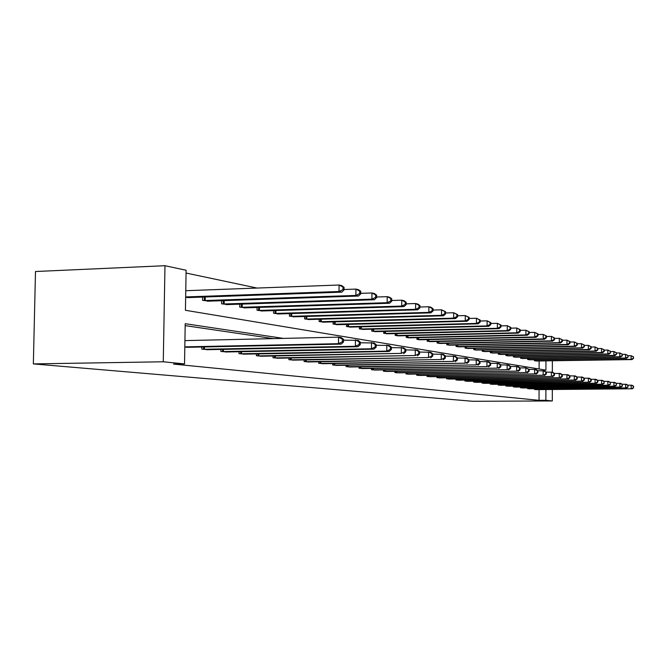 <?xml version="1.0" encoding="UTF-8"?>
<svg xmlns="http://www.w3.org/2000/svg" width="667" height="667" viewBox="0 0 667 667"><rect width="100%" height="100%" fill="white"/><g stroke="black" fill="none" stroke-linecap="round" stroke-linejoin="round"><path stroke-width="1" d="M545.948 360.855L545.931 370.143L185.434 310.288L186.11 270.252L164.974 265.708L35.493 271.511L33.35 363.907L472.803 401.292L552.309 400.95L545.881 400.3L545.898 389.561M257.087 288.061L186.068 273.036M527.555 387.927L527.555 388.611L529.765 388.811M513.282 386.151L513.282 386.877L515.624 387.085M498.141 384.267L498.132 385.042L500.625 385.268M482.033 382.258L482.033 383.091L484.676 383.325M464.874 380.115L464.874 381.015L467.7 381.266M446.565 377.83L446.557 378.789L449.575 379.056M426.972 375.379L426.963 376.421L430.19 376.705M405.953 372.753L405.945 373.87L408.646 374.195M383.367 369.918L383.35 371.135L386.26 371.486M359.004 366.858L358.996 368.184L363.031 368.534M332.675 363.548L332.658 364.991L337.027 365.366M304.11 359.947L304.094 361.522L308.838 361.939M273.02 356.02L273.003 357.754L278.172 358.204M239.061 351.709L239.028 353.643L244.689 354.127M201.801 346.982L201.767 349.124L207.979 349.658M273.403 338.619L185.184 325.621M283.367 338.394L185.209 323.703L184.534 363.915L173.528 364.09L539.044 400.333L539.061 389.611M188.269 347.257L184.817 347.065M220.869 349.408L220.844 351.434L226.763 351.943M256.428 353.919L256.403 355.744L261.806 356.211M288.903 358.021L288.886 359.68L293.83 360.113M318.693 361.781L318.676 363.29L323.22 363.69M346.106 365.241L346.09 366.617L350.283 366.983M371.419 368.417L371.411 369.685L375.288 370.027M394.864 371.361L394.856 372.528L397.657 372.87M416.65 374.087L416.642 375.171L419.243 375.479M436.935 376.63L436.927 377.622L440.053 377.906M455.869 378.998L455.869 379.923L458.788 380.182M473.595 381.207L473.587 382.066L476.321 382.316M490.212 383.275L490.203 384.084L492.771 384.309M505.828 385.218L505.819 385.976L508.237 386.193M520.527 387.052L520.518 387.76L522.795 387.961M534.384 388.769L534.384 389.436L536.535 389.628M539.044 400.333L545.881 400.3M184.534 363.915L163.273 361.781L33.35 363.907M552.309 400.95L552.326 389.511M552.351 372.194L552.368 360.764M164.974 265.708L163.273 361.781M539.103 369.009L539.119 360.964M536.593 360.997L534.45 360.714L534.45 359.696M529.831 359.763L527.622 359.471L527.63 358.421M522.878 358.496L520.602 358.196L520.61 357.112M515.716 357.187L513.373 356.878L513.373 355.761M508.337 355.844L505.928 355.528L505.928 354.369M500.734 354.46L498.249 354.127L498.257 352.935M492.896 353.026L490.337 352.685L490.337 351.451M484.817 351.551L482.166 351.201L482.174 349.925M476.471 350.033L473.745 349.666L473.745 348.349M467.859 348.457L465.041 348.082L465.049 346.715M458.963 346.832L456.053 346.448L456.061 345.031M449.766 345.156L446.757 344.756L446.765 343.288M440.262 343.422L437.143 343.013L437.152 341.487M430.423 341.621L427.197 341.196L427.205 339.611M419.493 339.795L416.9 339.328L416.908 337.677M408.913 337.869L406.22 337.385L406.236 335.668M397.949 335.876L395.156 335.368L395.172 333.592M387.402 333.767L383.675 333.283L383.692 331.424M375.629 331.616L371.752 331.107L371.769 329.173M363.398 329.381L359.371 328.856L359.388 326.838M350.675 327.063L346.49 326.513L346.515 324.404M337.452 324.646L333.091 324.079L333.116 321.869M323.678 322.128L319.143 321.536L319.168 319.235M309.33 319.501L304.594 318.893L304.627 316.475M294.364 316.767L289.428 316.133L289.461 313.598M278.739 313.915L273.587 313.248L273.62 310.589M262.423 310.93L257.028 310.238L257.07 307.437M245.348 307.812L239.711 307.087L239.753 304.144M227.48 304.544L221.569 303.785L221.619 300.684M208.754 301.117L202.551 300.325L202.61 297.048M189.103 297.524L185.659 297.249M184.826 346.865L338.469 343.688L341.237 344.114L186.818 347.315M184.926 340.612L338.536 337.152L341.304 337.61L343.547 339.361L342.438 339.178L342.413 341.787L343.513 341.963L343.547 339.361M342.413 341.787L338.469 343.688L338.536 337.152L342.438 339.178M341.237 344.114L343.513 341.963M187.652 297.607L341.771 292.154L339.011 291.512L339.078 285.009L185.768 290.712M342.971 287.052L339.078 285.009L341.837 285.676L344.072 287.31L342.971 287.052L342.946 289.653L344.047 289.912L344.072 287.31M342.946 289.653L339.011 291.512L185.659 296.94M344.047 289.912L341.771 292.154M203.168 349.291L355.378 346.29L358.012 346.698L206.595 349.708M343.538 340.178L358.071 340.353L360.288 342.071L359.238 341.896L359.213 344.447L360.263 344.606L360.288 342.071M359.213 344.447L355.378 346.29L355.444 339.92L359.238 341.896M358.012 346.698L360.263 344.606M222.169 351.592L371.452 348.766L373.954 349.158L225.446 351.993M360.28 342.788L374.012 342.963L376.205 344.639L375.213 344.48L375.188 346.965L376.188 347.123L376.205 344.639M375.188 346.965L371.452 348.766L371.511 342.555L375.213 344.48M373.954 349.158L376.188 347.123M207.37 301.201L358.496 296.04L355.87 295.431L355.936 289.086L344.055 289.52M359.721 291.079L355.936 289.086L358.554 289.728L360.772 291.329L359.721 291.079L359.696 293.613L360.747 293.855L360.772 291.329M359.696 293.613L355.87 295.431L203.952 300.575M360.747 293.855L358.496 296.04M226.163 304.619L374.395 299.733L371.903 299.158L371.961 292.971L360.747 293.355M375.646 294.906L371.961 292.971L374.454 293.572L376.647 295.139L375.646 294.906L375.629 297.374L376.622 297.615L376.647 295.139M375.629 297.374L371.903 299.158L222.903 304.027M376.622 297.615L374.395 299.733M240.303 353.793L386.752 351.125L389.136 351.492L243.43 354.169M376.205 345.273L389.186 345.456L391.362 347.098L390.412 346.94L390.395 349.366L391.346 349.516L391.362 347.098M390.395 349.366L386.752 351.125L386.81 345.064L390.412 346.94M389.136 351.492L391.346 349.516M244.089 307.879L389.536 303.252L387.16 302.701L387.21 296.665L376.63 297.015M390.812 298.549L387.21 296.665L389.586 297.24L391.762 298.774L390.812 298.549L390.795 300.967L391.737 301.184L391.762 298.774M390.795 300.967L387.16 302.701L240.979 307.312M391.737 301.184L389.536 303.252M257.612 355.895L401.334 353.377L260.597 356.253M391.362 347.649L403.66 347.824L405.811 349.433L404.902 349.283L404.886 351.651L405.786 351.801L405.811 349.433M404.886 351.651L401.334 353.377L401.384 347.449L404.902 349.283M403.61 353.727L405.786 351.801M261.214 310.997L403.977 306.603L401.709 306.078L401.751 300.183L391.746 300.5M405.261 302.026L401.751 300.183L404.019 300.725L406.161 302.243L405.261 302.026L405.244 304.377L406.145 304.594L406.161 302.243M405.244 304.377L401.709 306.078L258.237 310.455M406.145 304.594L403.977 306.603M274.162 357.896L415.249 355.519L277.013 358.246M405.803 349.908L417.459 350.092L419.593 351.659L418.726 351.526L418.709 353.835L419.576 353.977L419.593 351.659M418.709 353.835L415.249 355.519L415.291 349.733L418.726 351.526M417.417 355.853L419.576 353.977M277.589 313.974L417.75 309.805L415.583 309.305L415.624 303.535L406.153 303.835M419.051 305.336L415.624 303.535L417.792 304.06L419.91 305.544L419.051 305.336L419.034 307.645L419.893 307.846L419.91 305.544M419.034 307.645L415.583 309.305L274.746 313.457M419.893 307.846L417.75 309.805M289.995 359.813L428.539 357.57L292.73 360.147M419.585 352.068L430.649 352.251L432.758 353.793L431.933 353.66L431.916 355.92L432.741 356.053L432.758 353.793M431.916 355.92L428.539 357.57L428.573 351.909L431.933 353.66M430.615 357.887L432.741 356.053M293.263 316.825L430.907 312.865L428.839 312.381L428.873 306.745L419.902 307.02M432.224 308.504L428.873 306.745L430.94 307.245L433.05 308.704L432.224 308.504L432.208 310.755L433.033 310.955L433.05 308.704M432.208 310.755L428.839 312.381L290.537 316.333M433.033 310.955L430.907 312.865M305.161 361.656L441.246 359.521L307.779 361.973M432.75 354.135L443.263 354.319L445.348 355.828L444.556 355.703L444.539 357.912L445.331 358.037L445.348 355.828M444.539 357.912L441.246 359.521L441.279 353.994L444.556 355.703M443.23 359.83L445.331 358.037M308.271 319.56L443.497 315.783L441.512 315.324L441.546 309.813L433.041 310.063M444.814 311.531L441.546 309.813L445.606 311.722L444.814 311.531L444.806 313.74L445.589 313.924L445.606 311.722M444.806 313.74L441.512 315.324L305.661 319.084M445.589 313.924L443.497 315.783M319.693 363.415L453.402 361.397L322.203 363.723M445.339 356.12L455.336 356.295L457.395 357.779L456.637 357.654L456.628 359.821L457.379 359.938L457.395 357.779M456.628 359.821L453.402 361.397L453.435 355.986L456.637 357.654M455.303 361.689L457.379 359.938M322.67 322.178L455.536 318.584L453.643 318.142L453.677 312.748L445.598 312.981M456.87 314.432L453.677 312.748L457.629 314.607L456.87 314.432L456.862 316.583L457.612 316.767L457.629 314.607M456.862 316.583L453.643 318.142L320.16 321.719M457.612 316.767L455.536 318.584M333.642 365.107L465.049 363.19L336.051 365.399M457.395 358.012L466.9 358.187L468.934 359.646L468.209 359.53L468.201 361.647L468.926 361.764L468.934 359.646M468.201 361.647L465.049 363.19L465.074 357.896L468.209 359.53M466.875 363.473L468.926 361.764M336.476 324.696L467.083 321.269L465.266 320.844L465.291 315.558L457.62 315.774M468.417 317.209L465.291 315.558L469.143 317.384L468.417 317.209L468.409 319.318L469.134 319.493L469.143 317.384M468.409 319.318L465.266 320.844L334.075 324.254M469.134 319.493L467.083 321.269M347.032 366.733L476.221 364.916L349.35 367.008M468.934 359.838L477.989 360.005L480.007 361.439L479.306 361.322L479.298 363.398L479.998 363.515L480.007 361.439M479.298 363.398L476.221 364.916L476.238 359.721L479.306 361.322M477.964 365.183L479.998 363.515M349.741 327.105L478.156 323.837L476.413 323.428L476.438 318.259L469.143 318.451M479.498 319.868L476.438 318.259L480.19 320.035L479.498 319.868L479.481 321.936L480.182 322.103L480.19 320.035M479.481 321.936L476.413 323.428L347.432 326.688M480.182 322.103L478.156 323.837M359.905 368.292L486.935 366.567L362.131 368.559M480.007 361.581L488.636 361.756L490.629 363.156L489.962 363.048L489.953 365.082L490.62 365.191L490.629 363.156M489.953 365.082L486.935 366.567L486.96 361.481L489.962 363.048M488.611 366.825L490.62 365.191M362.498 329.423L488.778 326.305L487.102 325.913L487.127 320.844L480.182 321.027M490.12 322.419L487.127 320.844L490.787 322.586L490.12 322.419L490.112 324.454L490.779 324.612L490.787 322.586M490.112 324.454L487.102 325.913L360.272 329.023M490.779 324.612L488.778 326.305M372.278 369.793L497.232 368.151L374.42 370.052M490.629 363.257L498.858 363.432L500.825 364.807L500.183 364.707L500.183 366.7L500.825 366.8L500.825 364.807M500.183 366.7L497.232 368.151L497.248 363.165L500.183 364.707M498.841 368.401L500.825 366.8M374.762 331.657L498.983 328.681L497.382 328.306L497.399 323.328L490.787 323.495M500.333 324.879L497.399 323.328L500.975 325.029L500.333 324.879L500.325 326.863L500.967 327.013L500.975 325.029M500.325 326.863L497.382 328.306L372.628 331.266M500.967 327.013L498.983 328.681M384.192 371.236L507.12 369.676L387.06 371.461M500.825 364.874L508.688 365.041L510.639 366.391L510.022 366.291L510.013 368.251L510.63 368.351L510.639 366.391M510.013 368.251L507.12 369.676L507.137 364.782L510.022 366.291M508.671 369.918L510.63 368.351M386.568 333.808L508.796 330.957L507.253 330.599L507.27 325.721L500.967 325.88M510.147 327.239L507.27 325.721L510.764 327.389L510.147 327.239L510.138 329.19L510.755 329.331L510.764 327.389M510.138 329.19L507.253 330.599L384.517 333.433M510.755 329.331L508.796 330.957M395.664 372.628L516.642 371.144L398.449 372.845M510.639 366.425L518.142 366.592L520.068 367.917L519.476 367.825L519.476 369.743L520.068 369.835L520.068 367.917L525.813 367.842L529.156 369.393L528.581 369.301L528.581 371.185L529.148 371.269L529.156 369.393M519.476 369.743L516.642 371.144L516.65 366.341L519.476 367.825M518.134 371.377L520.068 369.835M398.741 335.843L518.242 333.15L516.75 332.8L516.767 328.022L510.755 328.164M519.585 329.506L516.767 328.022L520.177 329.648L519.585 329.506L519.576 331.416L520.177 331.557L520.177 329.648M519.576 331.416L516.75 332.8L395.965 335.518M520.177 331.557L518.242 333.15M406.728 373.962L525.804 372.553L409.43 374.179M528.581 371.185L525.804 372.553L525.813 367.842L528.581 369.301M527.238 372.778L529.148 371.269M409.696 337.835L527.33 335.259L525.896 334.926L525.913 330.232L520.177 330.365M528.673 331.691L525.913 330.232L529.248 331.824L528.673 331.691L528.673 333.567L529.239 333.7L529.248 331.824M528.673 333.567L525.896 334.926L407.003 337.527M529.239 333.7L527.33 335.259M417.392 375.254L534.626 373.912L420.018 375.463M529.114 369.36L536.026 369.518L537.902 370.81L537.352 370.719L537.352 372.57L537.902 372.653L537.902 370.81M537.352 372.57L534.626 373.912L534.642 369.293L537.352 370.719M536.01 374.129L537.902 372.653M420.268 339.761L536.093 337.294L534.709 336.977L534.717 332.366L529.248 332.491M537.435 333.8L534.717 332.366L537.986 333.925L537.435 333.8L537.427 335.643L537.977 335.768L537.986 333.925M537.427 335.643L534.709 336.977L417.65 339.461M537.977 335.768L536.093 337.294M427.689 376.505L543.138 375.229L429.473 376.722M537.827 370.752L544.48 370.902L546.34 372.169L545.814 372.086L545.806 373.904L546.34 373.987L546.34 372.169M545.806 373.904L543.138 375.229L543.146 370.685L545.814 372.086M544.472 375.429L546.34 373.987M429.706 341.654L544.539 339.261L543.205 338.944L543.213 334.417L537.977 334.534M545.873 335.826L543.213 334.417L546.406 335.951L545.873 335.826L545.873 337.635L546.398 337.76L546.406 335.951M545.873 337.635L543.205 338.944L427.922 341.329M546.398 337.76L544.539 339.261M437.627 377.714L551.342 376.488L439.353 377.922M546.223 372.094L552.643 372.244L554.477 373.487L553.969 373.403L553.969 375.188L554.477 375.271L554.477 373.487M553.969 375.188L551.342 376.488L551.351 372.028L553.969 373.403M552.635 376.688L554.477 375.271M439.57 343.447L552.685 341.154L551.401 340.854L551.401 336.401L546.406 336.51M554.019 337.785L551.401 336.401L554.527 337.911L554.019 337.785L554.01 339.561L554.527 339.686L554.527 337.911M554.01 339.561L551.401 340.854L437.844 343.138M554.527 339.686L552.685 341.154M447.232 378.873L559.263 377.714L448.899 379.081M554.327 373.387L560.513 373.537L562.339 374.762L561.839 374.679L561.839 376.43L562.339 376.513L562.339 374.762M561.839 376.43L559.263 377.714L559.271 373.328L561.839 374.679M560.513 377.906L562.339 376.513M449.099 345.181L560.547 342.98L559.305 342.688L559.313 338.319L554.527 338.419M561.881 339.67L559.313 338.319L562.373 339.795L561.881 339.67L561.872 341.421L562.373 341.537L562.373 339.795M561.872 341.421L559.305 342.688L447.432 344.881M562.373 341.537L560.547 342.98M456.52 379.998L566.917 378.889L458.137 380.198M562.156 374.637L568.126 374.779L569.926 375.988L569.443 375.913L569.443 377.63L569.926 377.705L569.926 375.988M569.443 377.63L566.917 378.889L566.925 374.579L569.443 375.913M568.117 379.081L569.926 377.705M458.312 346.865L568.151 344.739L566.95 344.464L566.95 340.17L562.373 340.262M569.468 341.496L566.95 340.17L569.952 341.612L569.468 341.496L569.468 343.213L569.952 343.33L569.952 341.612M569.468 343.213L566.95 344.464L456.703 346.565M569.952 343.33L568.151 344.739M465.508 381.09L574.312 380.032L467.067 381.282M569.71 375.846L575.479 375.988L577.255 377.172L576.797 377.097L576.797 378.789L577.255 378.864L577.255 377.172M576.797 378.789L574.312 380.032L574.312 375.796L576.797 377.097M575.471 380.207L577.255 378.864M467.233 348.482L575.488 346.448L574.329 346.181L574.329 341.954L569.952 342.038M576.813 343.263L574.329 341.954L577.272 343.372L576.813 343.263L576.813 344.956L577.272 345.064L577.272 343.372M576.813 344.956L574.329 346.181L465.674 348.199M577.272 345.064L575.488 346.448M474.204 382.141L581.466 381.132L475.713 382.324M577.022 377.013L582.591 377.147L584.35 378.322L583.9 378.247L583.9 379.915L584.35 379.99L584.35 378.322M583.9 379.915L581.466 381.132L581.466 376.963L583.9 378.247M582.591 381.307L584.35 379.99M475.863 350.058L582.591 348.099L581.474 347.84L581.474 343.68L577.272 343.763M583.908 344.972L581.474 343.68L584.35 345.072L583.908 344.972L584.35 346.74L584.35 345.072M583.908 346.632L581.474 347.84L474.354 349.783M584.35 346.74L582.591 348.099M482.625 383.166L588.386 382.199L484.092 383.342M584.084 378.147L589.47 378.281L591.212 379.431L590.779 379.365L590.779 380.999L591.212 381.065L591.212 379.431M590.779 380.999L588.386 382.199L588.377 378.097L590.779 379.365M589.47 382.366L591.212 381.065M484.225 351.576L589.47 349.691L588.377 349.441L588.377 345.356L584.35 345.431M590.77 346.623L588.377 345.356L591.204 346.723L590.77 346.623L590.77 348.257L591.204 348.357L591.204 346.723M590.77 348.257L588.377 349.441L482.766 351.309M591.204 348.357L589.47 349.691M490.787 384.15L595.081 383.233L492.204 384.325M590.92 379.24L596.131 379.373L597.857 380.507L597.432 380.44L597.44 382.049L597.857 382.116L597.857 380.507M597.44 382.049L595.081 383.233L595.081 379.198L597.432 380.44M596.131 383.392L597.857 382.116M492.329 353.051L596.123 351.242L595.064 350.992L595.064 346.973L591.204 347.04M597.424 348.216L595.064 346.973L597.84 348.316L597.424 348.216L597.424 349.825L597.84 349.925L597.84 348.316M597.424 349.825L595.064 350.992L490.912 352.793M597.84 349.925L596.123 351.242M498.691 385.109L601.567 384.234L500.067 385.276M597.54 380.298L602.584 380.423L604.285 381.549L603.885 383.066L604.285 381.549M603.885 383.066L601.567 384.234L601.559 380.257L603.885 381.482M602.584 384.392L604.294 383.133M500.183 354.477L602.568 352.735L601.542 352.501L601.542 348.541L597.84 348.608M603.86 349.766L601.542 348.541L604.269 349.867L603.86 349.766L603.86 351.351L604.269 351.442L604.269 349.867M603.86 351.351L601.542 352.501L498.808 354.227M604.269 351.442L602.568 352.735M506.361 386.043L607.854 385.201L507.695 386.201M603.952 381.324L608.838 381.449L610.522 382.558L610.13 384.059L610.522 382.558M610.13 384.059L607.854 385.201L607.845 381.291L610.13 382.491M608.838 385.351L610.522 384.117M507.795 355.87L608.813 354.185L607.82 353.96L607.82 350.058L604.269 350.125M610.097 351.267L607.82 350.058L610.497 351.359L610.497 352.918L610.497 351.359M610.105 352.826L607.82 353.96L506.47 355.619M610.497 352.918L608.813 354.185M513.807 386.943L613.94 386.135L515.099 387.102M610.172 382.324L614.899 382.449L616.566 383.533L616.191 385.009L616.566 383.533M616.191 385.009L613.94 386.135L613.94 382.291L616.191 383.475M614.907 386.285L616.575 385.076M515.191 357.212L614.866 355.594L613.907 355.369L613.907 351.534L610.497 351.592M616.15 352.718L613.907 351.534L616.533 352.81L616.15 354.252L616.533 352.81M616.15 354.252L613.907 355.369L513.898 356.978M616.533 354.344L614.866 355.594M521.035 387.819L619.851 387.052L522.286 387.969M616.191 383.292L620.777 383.408L622.436 384.484L622.061 385.943L622.436 384.484M622.061 385.943L619.851 387.052L619.851 383.258L622.061 384.425M620.785 387.193L622.436 386.001M522.369 358.521L620.744 356.962L619.81 356.745L619.81 352.96L616.533 353.018M622.019 354.127L619.81 352.96L622.386 354.219L622.019 355.644L622.386 354.219M622.019 355.644L619.81 356.745L521.11 358.287M622.386 355.728L620.744 356.962M528.047 388.669L625.588 387.936L529.273 388.819M622.036 384.225L626.488 384.342L628.122 385.401L627.764 386.843L628.122 385.401M627.764 386.843L625.588 387.936L625.588 384.2L627.764 385.343M626.496 388.069L628.122 386.893M529.34 359.788L626.446 358.287L625.546 358.071L625.538 354.344L622.386 354.402M627.714 355.503L625.538 354.344L628.072 355.586L628.072 357.078L628.072 355.586M627.714 356.987L625.546 358.071L528.122 359.563M628.072 357.078L626.446 358.287M534.867 389.495L631.157 388.794L536.051 389.636M627.714 385.134L632.033 385.251L633.65 386.301L633.3 387.71L633.65 386.301M633.3 387.71L631.157 388.794L631.149 385.109L633.3 386.243M632.033 388.928L633.65 387.769M536.118 361.014L631.982 359.571L631.107 359.363L631.099 355.694L628.072 355.744M633.241 356.828L631.099 355.694L633.592 356.912L633.241 358.296L633.592 356.912M633.241 358.296L631.107 359.363L534.926 360.805M633.592 358.379L631.982 359.571M203.552 349.291L203.585 346.94M204.435 349.291L204.477 346.923M222.553 351.601L222.586 349.366M223.42 351.592L223.453 349.35M205.278 296.957L205.219 300.567M204.394 296.982L204.335 300.575M224.195 300.592L224.145 304.019M223.328 300.625L223.278 304.027M240.67 353.793L240.704 351.684M241.521 353.793L241.554 351.667M242.238 304.06L242.196 307.304M241.396 304.085L241.346 307.32M257.979 355.895L258.004 353.885M258.804 355.895L258.838 353.869M259.471 307.362L259.43 310.447M258.646 307.387L258.604 310.455M274.512 357.904L274.537 355.986M275.329 357.896L275.354 355.978M275.946 310.514L275.913 313.448M275.137 310.539L275.096 313.465M290.337 359.821L290.362 357.996M291.137 359.813L291.162 357.987M291.712 313.532L291.679 316.325M290.912 313.557L290.879 316.333M305.494 361.656L305.519 359.922M306.278 361.656L306.303 359.913M306.812 316.416L306.778 319.076M306.028 316.433L305.995 319.084M320.027 363.415L320.043 361.764M320.794 363.415L320.81 361.747M321.286 319.176L321.261 321.719M320.519 319.193L320.493 321.727M333.967 365.107L333.984 363.523M334.717 365.107L334.734 363.515M335.176 321.819L335.151 324.254M334.425 321.836L334.4 324.254M347.349 366.733L347.365 365.216M348.091 366.733L348.107 365.208M348.516 324.354L348.491 326.68M347.774 324.37L347.749 326.688M360.213 368.292L360.23 366.842M360.939 368.292L360.955 366.833M361.339 326.788L361.314 329.014M360.605 326.805L360.589 329.023M372.586 369.793L372.595 368.401M373.303 369.793L373.312 368.392M373.662 329.131L373.645 331.266M372.953 329.148L372.928 331.274M384.492 371.236L384.5 369.902M385.192 371.236L385.209 369.893M385.534 331.382L385.518 333.425M384.826 331.399L384.809 333.433M395.965 372.628L395.973 371.344M396.657 372.628L396.665 371.336M396.965 333.55L396.948 335.509M396.273 333.558L396.256 335.518M407.012 373.97L407.028 372.736M407.695 373.962L407.704 372.728M407.987 335.634L407.971 337.519M407.304 335.651L407.287 337.527M417.675 375.263L417.684 374.079M418.351 375.263L418.359 374.07M418.609 337.644L418.601 339.461M417.942 337.652L417.934 339.461M427.964 376.505L427.972 375.371M428.623 376.505L428.631 375.363M428.873 339.578L428.856 341.329M428.214 339.595L428.197 341.329M437.902 377.714L437.911 376.613M438.553 377.714L438.561 376.613M438.778 341.454L438.769 343.138M438.127 341.462L438.119 343.138M447.507 378.881L447.507 377.822M448.141 378.873L448.149 377.814M448.349 343.255L448.341 344.881M447.715 343.272L447.699 344.881M456.787 380.007L456.795 378.981M457.412 379.998L457.42 378.981M457.604 344.997L457.595 346.565M456.978 345.014L456.97 346.573M465.766 381.09L465.774 380.107M466.383 381.09L466.391 380.107M466.558 346.69L466.55 348.199M465.941 346.698L465.933 348.199M474.462 382.149L474.462 381.199M475.071 382.141L475.071 381.19M475.229 348.316L475.221 349.775M474.621 348.332L474.612 349.783M482.875 383.166L482.883 382.249M483.475 383.166L483.483 382.241M483.625 349.9L483.617 351.309M483.025 349.908L483.016 351.309M491.029 384.159L491.037 383.267M491.621 384.159L491.629 383.267M491.754 351.426L491.746 352.793M491.162 351.442L491.154 352.793M498.941 385.117L498.941 384.259M499.525 385.117L499.525 384.25M499.641 352.91L499.633 354.227M499.058 352.918L499.049 354.227M506.603 386.043L506.612 385.218M507.178 386.043L507.187 385.209M507.287 354.344L507.279 355.619M506.712 354.352L506.703 355.628M514.049 386.943L514.049 386.143M514.616 386.943L514.616 386.135M514.707 355.736L514.699 356.978M514.14 355.744L514.132 356.978M521.269 387.819L521.269 387.043M521.827 387.819L521.827 387.035M521.911 357.087L521.902 358.287M521.352 357.103L521.344 358.287M528.281 388.669L528.281 387.919M528.831 388.669L528.831 387.911M528.906 358.404L528.906 359.563M528.356 358.412L528.347 359.563M535.092 389.495L535.092 388.769M535.634 389.495L535.643 388.761M535.701 359.68L535.701 360.805M535.159 359.688L535.159 360.805"/></g></svg>

